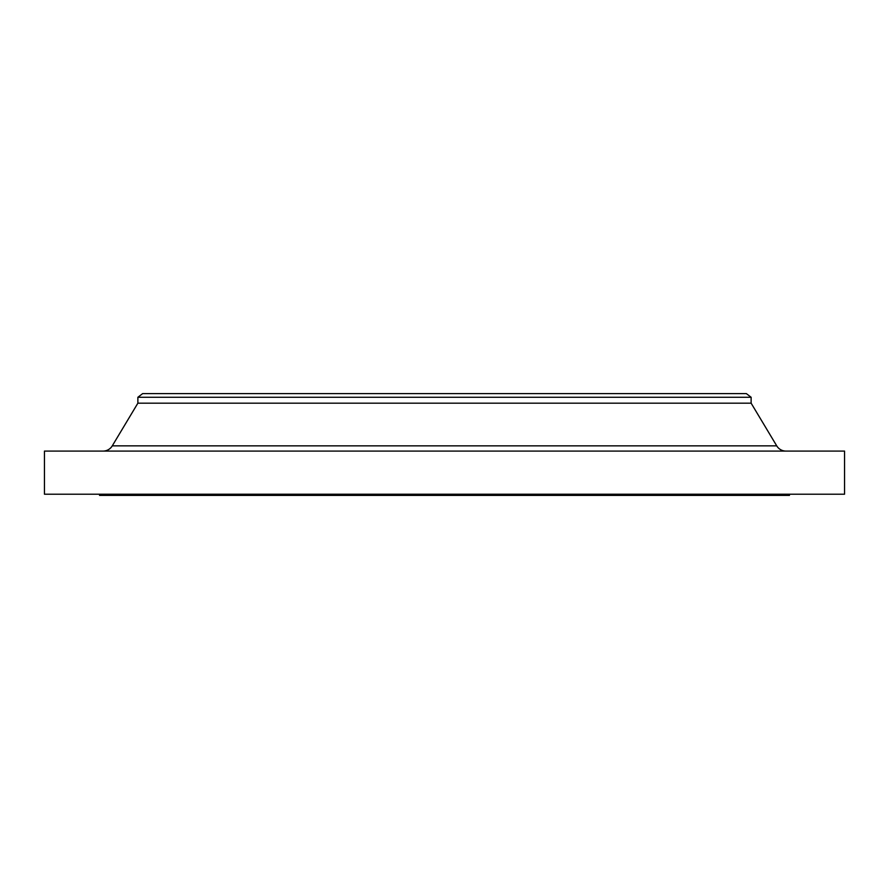 <?xml version="1.0" encoding="UTF-8"?>
<svg xmlns="http://www.w3.org/2000/svg" width="889" height="889" viewBox="0 0 889 889"><rect width="100%" height="100%" fill="white"/><g stroke="black" fill="none" stroke-linecap="round" stroke-linejoin="round"><path stroke-width="1.33" d="M785.976 451.09A10.779 10.779 0 0 1 776.73 445.856L751.127 403.173L137.873 403.173L112.27 445.856L776.73 445.856M103.024 451.09A10.779 10.779 0 0 0 112.27 445.856M137.873 397.272L751.127 397.272L746.338 393.594L142.662 393.594L137.873 397.272L137.873 403.173M751.127 397.272L751.127 403.173M844.55 451.09L44.45 451.09L44.45 494.206L844.55 494.206L844.55 451.09M99.546 494.206L99.546 495.406L789.454 495.406L789.454 494.206"/></g></svg>
